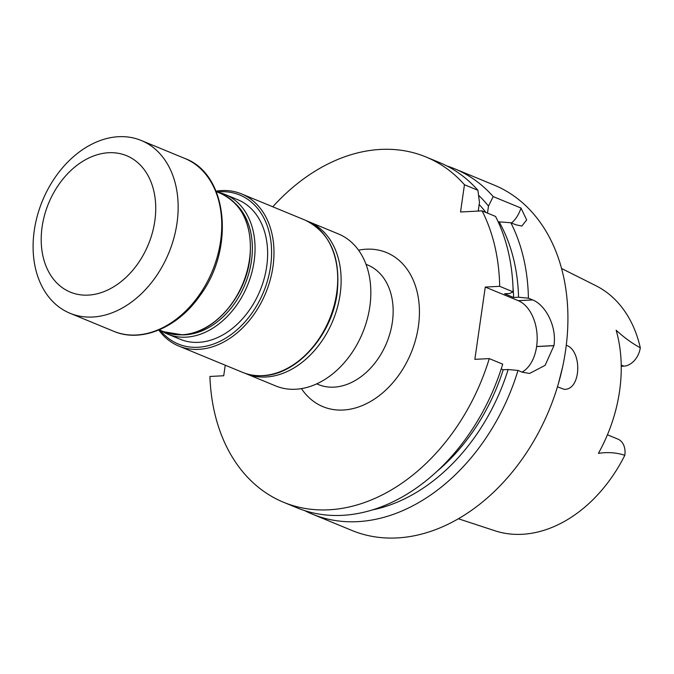 <?xml version="1.0" encoding="UTF-8"?>
<svg xmlns="http://www.w3.org/2000/svg" width="674" height="674" viewBox="0 0 674 674"><rect width="100%" height="100%" fill="white"/><g stroke="black" fill="none" stroke-linecap="round" stroke-linejoin="round"><path stroke-width="1.01" d="M225.242 365.207L223.717 375.755L209.917 376.463A186.757 136.586 112.4 0 0 283.552 502.265A186.757 136.586 112.4 0 0 489.265 358.61L474.85 359.343L485.263 287.065L499.678 286.332A186.757 136.586 -67.6 0 0 482.095 210.878L460.527 211.981L464.453 184.735A186.757 136.586 -67.6 0 0 425.951 156.958A186.757 136.586 -67.6 0 0 272.776 206.792M522.047 372.132A37.415 24.112 87.1 0 0 536.614 346.571L536.622 346.495A37.415 24.112 87.1 0 0 518.23 300.663L485.263 287.065M557.457 386.834L564.298 389.345C581.536 389.943 582.226 350.21 566.278 345.273M562.647 366.858L558.266 384.138M621.243 366.285L623.821 366.159A18.24 13.337 112.4 0 0 640.3 347.767A132.719 97.064 -67.6 0 0 595.917 285.717L561.585 268.505M458.379 518.753L494.868 530.75A132.719 97.064 -67.6 0 0 624.806 455.312A18.24 13.337 -67.6 0 0 617.839 439.086L607.434 434.797M624.806 455.312C616.676 452.599 607.872 451.942 598.411 453.358A134.606 98.446 -67.6 0 0 616.154 330.243C624.335 337.716 632.389 343.555 640.3 347.767M304.774 510.639A186.757 136.586 -67.6 0 0 312.281 514.11L351.769 530.396A186.757 136.586 -67.6 0 0 549.243 409.817A186.757 136.586 -67.6 0 0 494.177 185.097L454.689 168.803A186.757 136.586 -67.6 0 0 446.913 165.972M478.565 195.275A178.155 130.293 112.4 0 1 488.49 206.126L493.183 196.581A186.757 136.586 -67.6 0 0 454.689 168.803M493.183 196.581L521.01 208.055L526.672 219.935L521.87 226.043L515.804 224.779L510.825 222.732A186.757 136.586 -67.6 0 1 528.408 298.178L532.645 299.93L518.23 300.663M312.281 514.11A186.757 136.586 -67.6 0 0 517.994 370.456L522.232 372.208L529.604 373.438L545.123 365.342L553.918 345.686A186.757 136.586 -67.6 0 0 553.935 345.61C557.002 326.258 545.384 304.842 532.645 299.93M489.265 358.61L502.711 364.154A186.757 136.586 112.4 0 1 296.998 507.808L283.552 502.265M482.095 210.878L495.55 216.43A186.757 136.586 112.4 0 1 513.133 291.876L509.544 293.519L504.615 293.763L513.63 297.487L518.559 297.234L528.408 298.178M517.994 370.456L508.145 369.512A178.155 130.293 112.4 0 1 372.385 509.915M498.204 221.923L499.114 221.872A178.155 130.293 112.4 0 1 518.559 297.234M499.114 221.872L510.825 222.732M508.145 369.512L503.217 369.765A171.845 125.676 112.4 0 1 436.845 471.471M512.981 286.854A171.845 125.676 112.4 0 1 513.63 297.487M501.212 368.931L503.217 369.765M513.133 291.876L499.678 286.332M425.951 156.958L439.406 162.501A186.757 136.586 112.4 0 1 477.908 190.279L479.475 202.411L478.296 210.6L479.307 211.021M479.172 204.525A171.845 125.676 112.4 0 1 485.895 212.445M487.487 213.102L488.49 206.126M464.453 184.735L477.908 190.279M511.49 223.001A37.382 24.087 87.1 0 0 521.01 208.055M160.201 330.252A80.594 58.941 -67.6 0 0 197.844 347.279A80.594 58.941 -67.6 0 0 270.847 264.461A80.594 58.941 -67.6 0 0 217.205 192.014M217.955 192.317A75.48 55.201 112.4 0 1 225.242 194.55L237.829 199.74A75.48 55.201 112.4 0 1 253.719 303.384A75.48 55.201 112.4 0 1 180.27 339.3L167.691 334.11A75.48 55.201 112.4 0 1 160.951 330.555M245.033 373.278A82.22 60.129 -67.6 0 0 245.976 373.682A82.22 60.129 -67.6 0 0 265.893 377.002A82.22 60.129 -67.6 0 0 325.98 334.565A82.22 60.129 -67.6 0 0 308.675 221.67A82.22 60.129 -67.6 0 0 307.715 221.291M245.976 373.682L275.683 385.932A82.22 60.129 -67.6 0 0 355.687 346.815A82.22 60.129 -67.6 0 0 338.373 233.92L308.675 221.67M158.769 330.041A82.287 60.18 -67.6 0 0 178.745 346.032A82.287 60.18 -67.6 0 0 198.678 349.351A82.287 60.18 -67.6 0 0 270.19 279.963A82.287 60.18 -67.6 0 0 241.486 193.885A82.287 60.18 -67.6 0 0 216.051 191.146M180.893 334.852A73.584 53.819 -67.6 0 0 238.815 296.846A73.584 53.819 -67.6 0 0 235.125 203.337M225.242 194.55A75.48 55.201 112.4 0 1 241.14 298.194A75.48 55.201 112.4 0 1 167.691 334.11M50.323 184.946A93.442 68.344 -67.6 0 0 34.264 230.516A93.442 68.344 -67.6 0 0 70.003 313.258A93.442 68.344 -67.6 0 0 168.803 252.927A93.442 68.344 -67.6 0 0 141.254 140.478A93.442 68.344 -67.6 0 0 50.323 184.946M42.125 226.793A73.786 53.962 -67.6 0 0 117.756 284.133A73.786 53.962 -67.6 0 0 135.525 160.825A73.786 53.962 -67.6 0 0 42.125 226.793M358.534 250.18A83.349 60.963 112.4 0 1 411.106 352.847A83.349 60.963 112.4 0 1 301.447 388.62M621.226 365.081L623.821 366.159M553.918 345.686L536.614 346.571M553.935 345.61L536.622 346.495M316.704 383.868L318.313 384.525A64.662 47.29 -67.6 0 0 386.691 342.78A64.662 47.29 -67.6 0 0 367.625 264.975L366.007 264.309M305.221 220.171C330.167 232.665 340.817 256.92 337.168 292.954C332.071 335.29 296.627 374.997 262.759 375.704C255.606 376.058 248.841 374.929 242.472 372.318A82.287 60.18 -67.6 0 0 262.405 375.637A82.287 60.18 -67.6 0 0 333.916 306.249A82.287 60.18 -67.6 0 0 305.221 220.171L241.486 193.885M220.861 193.522C242.766 204.315 252.48 225.563 250.003 257.249C246.313 296.518 213.422 334.237 182.14 334.801L163.849 331.751A74.763 54.678 -67.6 0 0 181.963 334.767A74.763 54.678 -67.6 0 0 246.937 271.723A74.763 54.678 -67.6 0 0 220.861 193.522L216.236 191.61M184.853 158.466C227.964 174.077 235.184 249.068 199.74 295.937C177.633 327.749 141.127 343.159 113.594 331.237A93.442 68.344 -67.6 0 0 212.403 270.906A93.442 68.344 -67.6 0 0 184.853 158.466L141.254 140.478M242.472 372.318L178.745 346.032M163.849 331.751L159.233 329.847M113.594 331.237L70.003 313.258"/></g></svg>
